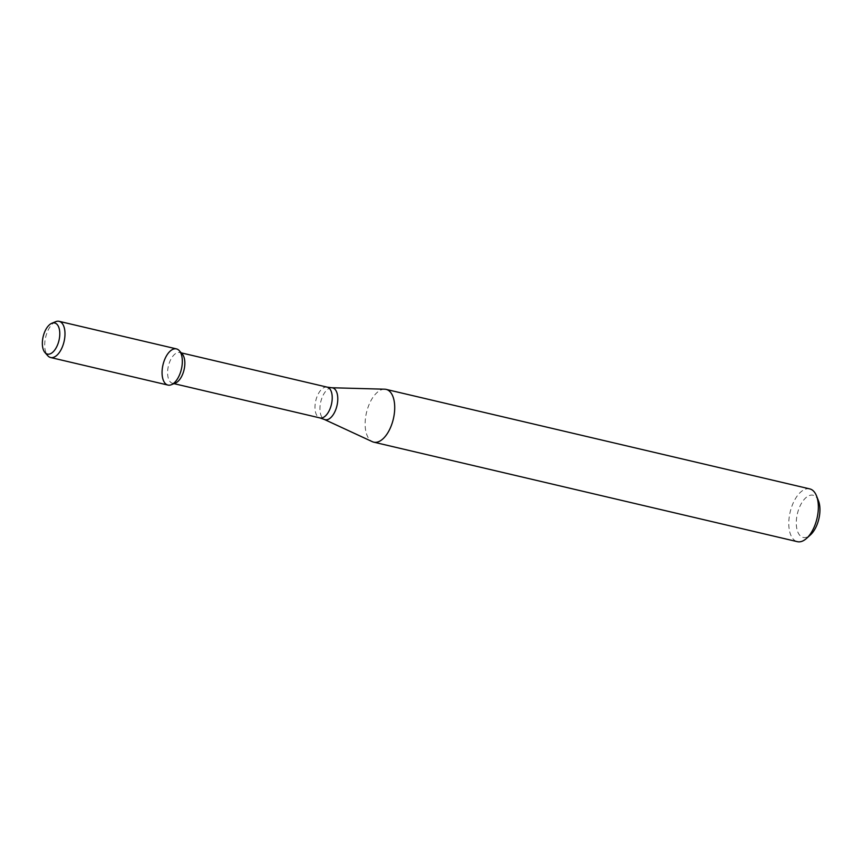 <?xml version="1.0" encoding="UTF-8"?>
<svg xmlns="http://www.w3.org/2000/svg" width="863" height="863" viewBox="0 0 863 863"><rect width="100%" height="100%" fill="white"/><g stroke="black" fill="none" stroke-linecap="round" stroke-linejoin="round"><path stroke-width="0.65" stroke-dasharray="4.32 3.24" d="M182.298 354.089A15.814 8.047 -76.8 0 0 179.838 352.536A15.814 8.047 -76.8 0 0 168.382 366.085A15.814 8.047 -76.8 0 0 172.6 383.323A15.814 8.047 -76.8 0 0 175.502 383.021M384.682 389.202A27.109 13.797 -76.8 0 0 366.484 412.622A27.109 13.797 -76.8 0 0 372.352 441.683M809.764 488.9A27.109 13.797 -76.8 0 0 790.141 512.126A27.109 13.797 -76.8 0 0 797.369 541.673M818.469 500.82A21.683 11.036 -76.8 0 0 803.464 500.324A21.683 11.036 -76.8 0 0 796.819 528.62A21.683 11.036 -76.8 0 0 810.465 534.866M55.707 321.683A18.587 9.461 -76.8 0 0 45.642 337.26A18.587 9.461 -76.8 0 0 47.713 355.685M176.44 348.889A18.587 9.461 -76.8 0 0 162.988 364.822A18.587 9.461 -76.8 0 0 167.94 385.071M327.217 387.153A15.814 8.047 -76.8 0 0 315.772 400.712A15.814 8.047 -76.8 0 0 319.99 417.94M331.737 387.746A16.365 8.328 -76.8 0 0 320.756 401.878A16.365 8.328 -76.8 0 0 324.294 419.429M181.219 352.859L179.838 352.536M173.981 383.647L172.6 383.323"/><path stroke-width="1.29" d="M44.93 352.514L47.713 355.685A18.587 9.461 -76.8 0 0 50.604 357.519L167.94 385.071A18.587 9.461 -76.8 0 0 182.255 363.603A18.587 9.461 -76.8 0 0 179.331 350.723A18.587 9.461 -76.8 0 0 162.988 364.822A18.587 9.461 -76.8 0 0 171.349 384.725A18.587 9.461 -76.8 0 0 182.255 363.603A18.587 9.461 -76.8 0 0 176.44 348.889L59.105 321.327A18.587 9.461 -76.8 0 0 55.707 321.683L51.802 323.28A15.976 8.134 -76.8 0 0 43.15 336.678A15.976 8.134 -76.8 0 0 44.93 352.514A15.976 8.134 -76.8 0 0 53.905 351.047A15.976 8.134 -76.8 0 0 59.72 335.631A15.976 8.134 -76.8 0 0 51.802 323.28M171.349 384.725L175.502 383.021A15.814 8.047 -76.8 0 0 184.779 365.06A15.814 8.047 -76.8 0 0 182.298 354.089L179.331 350.723M394.596 410.853A27.109 13.797 -76.8 0 0 386.117 389.386A27.109 13.797 -76.8 0 0 384.682 389.202L331.737 387.746A16.365 8.328 -76.8 0 1 337.713 400.81A16.365 8.328 -76.8 0 1 324.294 419.429L372.352 441.683A27.109 13.797 -76.8 0 0 373.722 442.158A27.109 13.797 -76.8 0 0 394.596 410.853M373.722 442.158L797.369 541.673A27.109 13.797 -76.8 0 0 806.517 538.426A27.109 13.797 -76.8 0 0 818.243 510.357A27.109 13.797 -76.8 0 0 816.506 495.869A27.109 13.797 -76.8 0 0 809.764 488.9L386.117 389.386M806.517 538.426L810.465 534.866A21.683 11.036 -76.8 0 0 819.85 512.406A21.683 11.036 -76.8 0 0 818.469 500.82L816.506 495.869M50.604 357.519A18.587 9.461 -76.8 0 0 64.908 336.041A18.587 9.461 -76.8 0 0 59.105 321.327M173.981 383.647L319.99 417.94A15.814 8.047 -76.8 0 0 332.158 399.677A15.814 8.047 -76.8 0 0 327.217 387.153L181.219 352.859M327.217 387.153L331.737 387.746M319.99 417.94L324.294 419.429"/></g></svg>
